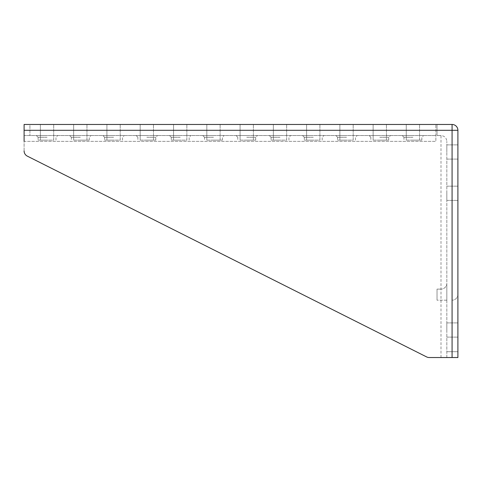 <?xml version="1.0" encoding="UTF-8"?>
<svg xmlns="http://www.w3.org/2000/svg" width="482" height="482" viewBox="0 0 482 482"><rect width="100%" height="100%" fill="white"/><g stroke="black" fill="none" stroke-linecap="round" stroke-linejoin="round"><path stroke-width="0.36" stroke-dasharray="2.41 1.81" d="M457.9 151.993L457.9 144.883L457.9 151.993M446.826 151.993L446.826 144.883L446.826 151.993M457.9 193.282L457.9 200.398L457.9 193.282M446.826 193.282L446.826 200.398L446.826 193.282M457.9 330.007L457.9 322.898L457.9 330.007M446.826 330.007L446.826 322.898L446.826 330.007M47.043 135.532L36.343 135.532L47.043 135.532M280 135.532L269.305 135.532L280 135.532M313.264 135.532L302.569 135.532L313.264 135.532M180.208 135.532L169.513 135.532L180.208 135.532M213.472 135.532L202.777 135.532L213.472 135.532M246.736 135.532L236.041 135.532L246.736 135.532M146.829 135.532L136.135 135.532L146.829 135.532M113.565 135.532L102.871 135.532L113.565 135.532M80.301 135.532L69.607 135.532L80.301 135.532M346.528 135.532L335.827 135.532L346.528 135.532M379.786 135.532L369.092 135.532L379.786 135.532M412.917 135.532L402.223 135.532L412.917 135.532M412.917 140.123L421.864 140.123L412.917 140.123M379.786 140.123L388.733 140.123L379.786 140.123M346.528 140.123L337.581 140.123L346.528 140.123M146.829 140.123L155.776 140.123L146.829 140.123M113.565 140.123L104.618 140.123L113.565 140.123M80.301 140.123L89.248 140.123L80.301 140.123M246.736 140.123L255.683 140.123L246.736 140.123M213.472 140.123L222.419 140.123L213.472 140.123M180.208 140.123L171.261 140.123L180.208 140.123M47.043 140.123L38.096 140.123L47.043 140.123M280 140.123L271.053 140.123L280 140.123M313.264 140.123L304.317 140.123L313.264 140.123M173.556 140.123L173.556 124.464L186.859 124.464L173.556 124.464L186.859 124.464L173.556 124.464L173.556 140.123L186.859 140.123L186.859 124.464L186.859 140.123L173.556 140.123M273.348 140.123L273.348 124.464L286.651 124.464L273.348 124.464L286.651 124.464L273.348 124.464L273.348 140.123L286.651 140.123L286.651 124.464L286.651 140.123L273.348 140.123M240.084 140.123L240.084 124.464L253.387 124.464L240.084 124.464L253.387 124.464L240.084 124.464L240.084 140.123L253.387 140.123L253.387 124.464L253.387 140.123L240.084 140.123M206.82 140.123L206.82 124.464L220.123 124.464L206.82 124.464L220.123 124.464L206.82 124.464L206.82 140.123L220.123 140.123L220.123 124.464L220.123 140.123L206.82 140.123M406.266 140.123L406.266 124.464L419.569 124.464L406.266 124.464L419.569 124.464L406.266 124.464L406.266 140.123L419.569 140.123L419.569 124.464L419.569 140.123L406.266 140.123M373.134 140.123L373.134 124.464L386.444 124.464L373.134 124.464L386.444 124.464L373.134 124.464L373.134 140.123L386.444 140.123L386.444 124.464L386.444 140.123L373.134 140.123M339.87 140.123L339.87 124.464L353.179 124.464L339.87 124.464L353.179 124.464L339.87 124.464L339.87 140.123L353.179 140.123L353.179 124.464L353.179 140.123L339.87 140.123M306.606 140.123L306.606 124.464L319.915 124.464L306.606 124.464L319.915 124.464L306.606 124.464L306.606 140.123L319.915 140.123L319.915 124.464L319.915 140.123L306.606 140.123M140.178 140.123L140.178 124.464L153.481 124.464L140.178 124.464L153.481 124.464L140.178 124.464L140.178 140.123L153.481 140.123L153.481 124.464L153.481 140.123L140.178 140.123M106.914 140.123L106.914 124.464L120.217 124.464L106.914 124.464L120.217 124.464L106.914 124.464L106.914 140.123L120.217 140.123L120.217 124.464L120.217 140.123L106.914 140.123M73.65 140.123L73.65 124.464L86.959 124.464L73.65 124.464L86.959 124.464L73.65 124.464L73.65 140.123L86.959 140.123L86.959 124.464L86.959 140.123L73.65 140.123M40.386 140.123L40.386 124.464L53.695 124.464L40.386 124.464L53.695 124.464L40.386 124.464L40.386 140.123L53.695 140.123L53.695 124.464L53.695 140.123L40.386 140.123M24.1 135.532L435.861 135.532L24.1 135.532L435.861 135.532L24.1 135.532L24.1 141.359L24.1 124.464L24.1 135.532M441 357.536L441 135.532C444.518 135.906 446.459 137.846 446.826 141.359C446.459 137.846 444.518 135.906 441 135.532L441 357.536L446.826 357.536L446.826 141.359L446.826 357.536L429.233 357.536L457.9 357.536L446.826 357.536L457.9 357.536L457.9 130.291A5.826 5.826 0 0 0 452.074 124.464L24.1 124.464L24.1 130.291L452.074 130.291L452.074 357.536M446.826 283.289L446.826 300.184L446.826 283.289A5.826 5.826 0 0 1 441 289.116A5.826 5.826 0 0 0 446.826 283.289M441 135.532L437.023 135.532L437.023 124.464L29.926 124.464L437.023 124.464L437.023 135.532L441 135.532M27.311 156.132L426.612 356.915A5.826 5.826 0 0 0 429.233 357.536A5.826 5.826 0 0 1 426.612 356.915L27.311 156.132A5.826 5.826 0 0 1 24.1 150.926A5.826 5.826 0 0 0 27.311 156.132A5.826 5.826 0 0 1 24.1 150.926L24.1 141.359L435.861 141.359L435.861 124.464L435.861 141.359L435.861 124.464L435.861 141.359L24.1 141.359M24.1 150.926L24.1 130.291M457.9 351.709L457.9 294.357L457.9 357.536L457.9 351.709L446.826 351.709L457.9 351.709M29.926 124.464L24.1 124.464L29.926 124.464L29.926 135.532L29.926 124.464M457.9 294.357A5.826 5.826 0 0 1 452.074 300.184A5.826 5.826 0 0 0 457.9 294.357M446.826 300.184L437.023 300.184L446.826 300.184M429.233 357.536A5.826 5.826 0 0 1 426.612 356.915M437.023 300.184L437.023 289.116L441 289.116L437.023 289.116L437.023 300.184M47.043 137.28L38.096 137.28L47.043 137.28M280 137.28L271.053 137.28L280 137.28M313.264 137.28L304.317 137.28L313.264 137.28M180.208 137.28L171.261 137.28L180.208 137.28M213.472 137.28L204.525 137.28L213.472 137.28M246.736 137.28L255.683 137.28L246.736 137.28M146.829 137.28L155.776 137.28L146.829 137.28M113.565 137.28L104.618 137.28L113.565 137.28M80.301 137.28L71.354 137.28L80.301 137.28M346.528 137.28L337.581 137.28L346.528 137.28M379.786 137.28L388.733 137.28L379.786 137.28M412.917 137.28L403.97 137.28L412.917 137.28M457.9 130.291L452.074 130.291L452.074 124.464M446.826 144.883L457.9 144.883L446.826 144.883M446.826 186.173L457.9 186.173L446.826 186.173M446.826 322.898L457.9 322.898L446.826 322.898M38.096 137.28L36.343 135.532L38.096 137.28L38.096 140.123L38.096 137.28M271.053 137.28L269.305 135.532L271.053 137.28L271.053 140.123L271.053 137.28M304.317 137.28L302.569 135.532L304.317 137.28L304.317 140.123L304.317 137.28M171.261 137.28L169.513 135.532L171.261 137.28L171.261 140.123L171.261 137.28M204.525 137.28L202.777 135.532L204.525 137.28L204.525 140.123L204.525 137.28M237.789 137.28L236.041 135.532L237.789 137.28L237.789 140.123L237.789 137.28M137.882 137.28L136.135 135.532L137.882 137.28L137.882 140.123L137.882 137.28M104.618 137.28L102.871 135.532L104.618 137.28L104.618 140.123L104.618 137.28M71.354 137.28L69.607 135.532L71.354 137.28L71.354 140.123L71.354 137.28M337.581 137.28L335.827 135.532L337.581 137.28L337.581 140.123L337.581 137.28M370.845 137.28L369.092 135.532L370.845 137.28L370.845 140.123L370.845 137.28M403.97 137.28L402.223 135.532L403.97 137.28L403.97 140.123L403.97 137.28M421.864 140.123L421.864 137.28L423.612 135.532L421.864 137.28L421.864 140.123M388.733 140.123L388.733 137.28L390.48 135.532L388.733 137.28L388.733 140.123M355.469 140.123L355.469 137.28L357.222 135.532L355.469 137.28L355.469 140.123M155.776 140.123L155.776 137.28L157.524 135.532L155.776 137.28L155.776 140.123M122.512 140.123L122.512 137.28L124.26 135.532L122.512 137.28L122.512 140.123M89.248 140.123L89.248 137.28L90.996 135.532L89.248 137.28L89.248 140.123M255.683 140.123L255.683 137.28L257.43 135.532L255.683 137.28L255.683 140.123M222.419 140.123L222.419 137.28L224.166 135.532L222.419 137.28L222.419 140.123M189.155 140.123L189.155 137.28L190.902 135.532L189.155 137.28L189.155 140.123M55.984 140.123L55.984 137.28L57.738 135.532L55.984 137.28L55.984 140.123M288.947 140.123L288.947 137.28L290.694 135.532L288.947 137.28L288.947 140.123M322.211 140.123L322.211 137.28L323.958 135.532L322.211 137.28L322.211 140.123M446.826 337.117L457.9 337.117L446.826 337.117M446.826 200.398L457.9 200.398L446.826 200.398M446.826 159.102L457.9 159.102L446.826 159.102"/><path stroke-width="0.72" d="M24.1 141.359L24.1 124.464L452.074 124.464L452.074 130.291L24.1 130.291M426.612 356.915L27.311 156.132L426.612 356.915A5.826 5.826 0 0 0 429.233 357.536L441 357.536M24.1 150.926A5.826 5.826 0 0 0 27.311 156.132M452.074 357.536L452.074 130.291L457.9 130.291A5.826 5.826 0 0 0 452.074 124.464A5.826 5.826 0 0 1 457.9 130.291L457.9 357.536L429.233 357.536"/></g></svg>
